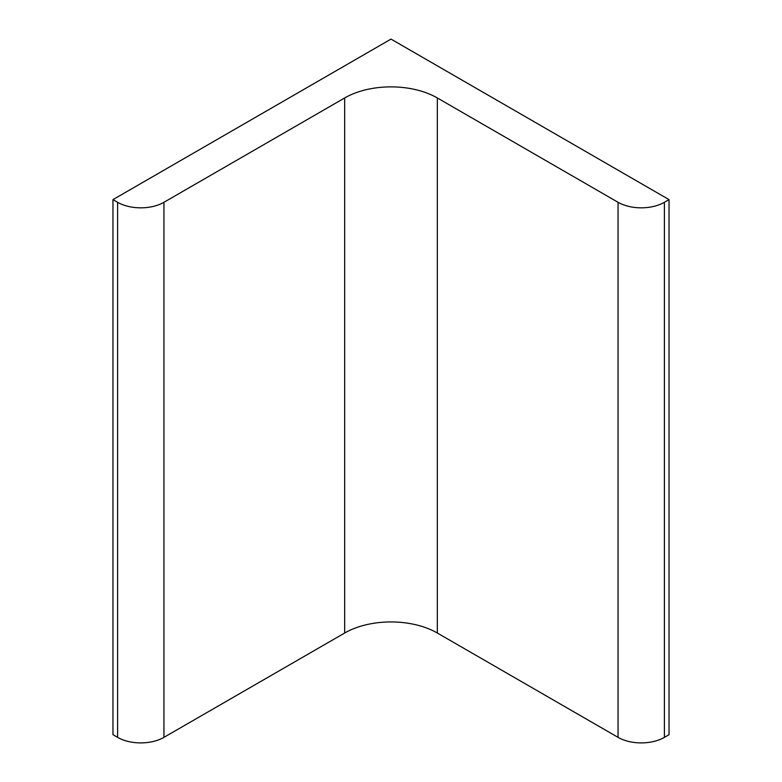 <?xml version="1.0" encoding="UTF-8"?>
<svg xmlns="http://www.w3.org/2000/svg" width="782" height="782" viewBox="0 0 782 782"><rect width="100%" height="100%" fill="white"/><g stroke="black" fill="none" stroke-linecap="round" stroke-linejoin="round"><path stroke-width="1.17" d="M391 39.1L669.03 199.615L664.397 202.294A32.766 18.915 0 0 1 618.054 202.294L437.334 97.955A65.532 37.839 0 0 0 344.667 97.955L163.946 202.294A32.766 18.915 0 0 1 117.603 202.294L112.97 199.615L391 39.1M112.97 199.615L112.97 734.679L117.603 737.358A32.766 18.915 0 0 0 163.946 737.358L344.667 633.019A65.532 37.839 0 0 1 437.334 633.019L618.054 737.358A32.766 18.915 0 0 0 664.397 737.358L669.03 734.679L669.03 199.615M117.603 737.358L117.603 202.294M163.946 737.358L163.946 202.294M344.667 633.019L344.667 97.955M437.334 633.019L437.334 97.955M618.054 737.358L618.054 202.294M664.397 737.358L664.397 202.294"/></g></svg>
